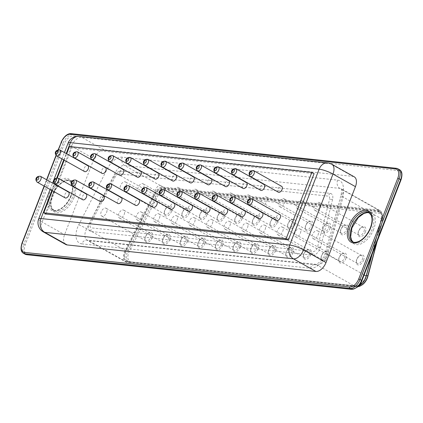 <?xml version="1.0" encoding="UTF-8"?>
<svg xmlns="http://www.w3.org/2000/svg" width="423" height="423" viewBox="0 0 423 423"><rect width="100%" height="100%" fill="white"/><g stroke="black" fill="none" stroke-linecap="round" stroke-linejoin="round"><path stroke-width="0.32" stroke-dasharray="2.12 1.59" d="M163.701 188.341L377.802 211.162A10.506 6.054 119.3 0 1 379.22 211.606A10.506 6.054 119.3 0 1 380.996 219.733L366.286 275.167A10.506 6.054 119.3 0 1 355.637 285.805L128.497 261.594A10.506 6.054 119.3 0 1 127.074 261.15A10.506 6.054 119.3 0 1 126.62 249.623L154.374 195.579A10.506 6.054 119.3 0 1 163.701 188.341L165.197 189.181A10.506 6.054 -60.7 0 0 155.87 196.42L128.116 250.464A10.506 6.054 -60.7 0 0 128.576 261.99A10.506 6.054 -60.7 0 0 129.993 262.434L357.134 286.646A10.506 6.054 -60.7 0 0 357.964 286.651M376.565 242.902L382.492 220.573A10.506 6.054 -60.7 0 0 382.942 217.205A10.506 6.054 -60.7 0 0 380.716 212.446A10.506 6.054 -60.7 0 0 379.299 212.002L165.197 189.181L165.573 190.561A9.454 5.451 -60.7 0 0 157.182 197.076L129.427 251.119A9.454 5.451 -60.7 0 0 131.114 261.895L358.255 286.107A9.454 5.451 -60.7 0 0 361.681 285.187M377.184 241.306L382.551 221.097A9.454 5.451 -60.7 0 0 382.952 218.062A9.454 5.451 -60.7 0 0 379.674 213.382L165.573 190.561M359.555 285.493A9.978 5.753 119.3 0 1 356.124 286.355L127.64 262.006A9.978 5.753 119.3 0 1 125.837 250.67L154.395 194.707A9.978 5.753 119.3 0 1 163.273 187.796L378.601 210.744A9.978 5.753 119.3 0 1 382.064 215.688A9.978 5.753 119.3 0 1 381.625 218.929L372.087 254.445M365.361 232.058A5.531 3.188 -60.7 0 0 365.366 227.474A5.531 3.188 -60.7 0 0 361.966 227.177A5.531 3.188 -60.7 0 0 358.128 234.019A5.531 3.188 -60.7 0 0 361.02 236.669A5.531 3.188 -60.7 0 0 365.361 232.058M347.738 230.181A5.531 3.188 -60.7 0 0 347.748 225.596A5.531 3.188 -60.7 0 0 344.348 225.3A5.531 3.188 -60.7 0 0 340.51 232.142A5.531 3.188 -60.7 0 0 343.402 234.791A5.531 3.188 -60.7 0 0 347.738 230.181M330.12 228.304A5.531 3.188 -60.7 0 0 330.125 223.719A5.531 3.188 -60.7 0 0 326.73 223.423A5.531 3.188 -60.7 0 0 322.886 230.26A5.531 3.188 -60.7 0 0 325.784 232.909A5.531 3.188 -60.7 0 0 330.12 228.304M312.502 226.421A5.531 3.188 -60.7 0 0 312.507 221.842A5.531 3.188 -60.7 0 0 309.107 221.546A5.531 3.188 -60.7 0 0 305.269 228.383A5.531 3.188 -60.7 0 0 308.161 231.032A5.531 3.188 -60.7 0 0 312.502 226.421M294.879 224.544A5.531 3.188 -60.7 0 0 294.889 219.965A5.531 3.188 -60.7 0 0 291.489 219.669A5.531 3.188 -60.7 0 0 287.645 226.506A5.531 3.188 -60.7 0 0 290.543 229.155A5.531 3.188 -60.7 0 0 294.879 224.544M277.261 222.667A5.531 3.188 -60.7 0 0 277.266 218.083A5.531 3.188 -60.7 0 0 273.866 217.787A5.531 3.188 -60.7 0 0 270.027 224.629A5.531 3.188 -60.7 0 0 272.92 227.278A5.531 3.188 -60.7 0 0 277.261 222.667M259.637 220.79A5.531 3.188 -60.7 0 0 259.648 216.206A5.531 3.188 -60.7 0 0 256.248 215.91A5.531 3.188 -60.7 0 0 252.404 222.752A5.531 3.188 -60.7 0 0 255.302 225.401A5.531 3.188 -60.7 0 0 259.637 220.79M242.019 218.913A5.531 3.188 -60.7 0 0 242.025 214.329A5.531 3.188 -60.7 0 0 238.625 214.033A5.531 3.188 -60.7 0 0 234.786 220.869A5.531 3.188 -60.7 0 0 237.678 223.524A5.531 3.188 -60.7 0 0 242.019 218.913M224.396 217.031A5.531 3.188 -60.7 0 0 224.407 212.452A5.531 3.188 -60.7 0 0 221.007 212.156A5.531 3.188 -60.7 0 0 217.168 218.992A5.531 3.188 -60.7 0 0 220.06 221.641A5.531 3.188 -60.7 0 0 224.396 217.031M206.778 215.154A5.531 3.188 -60.7 0 0 206.784 210.575A5.531 3.188 -60.7 0 0 203.389 210.279A5.531 3.188 -60.7 0 0 199.545 217.115A5.531 3.188 -60.7 0 0 202.443 219.764A5.531 3.188 -60.7 0 0 206.778 215.154M189.16 213.277A5.531 3.188 -60.7 0 0 189.166 208.692A5.531 3.188 -60.7 0 0 185.766 208.402A5.531 3.188 -60.7 0 0 181.927 215.238A5.531 3.188 -60.7 0 0 184.819 217.887A5.531 3.188 -60.7 0 0 189.16 213.277M171.537 211.4A5.531 3.188 -60.7 0 0 171.548 206.815A5.531 3.188 -60.7 0 0 168.148 206.519A5.531 3.188 -60.7 0 0 164.304 213.361A5.531 3.188 -60.7 0 0 167.201 216.01A5.531 3.188 -60.7 0 0 171.537 211.4M363.59 260.272A5.531 3.188 -60.7 0 0 363.6 255.688A5.531 3.188 -60.7 0 0 360.2 255.392A5.531 3.188 -60.7 0 0 356.356 262.234A5.531 3.188 -60.7 0 0 359.254 264.883A5.531 3.188 -60.7 0 0 363.59 260.272M345.972 258.395A5.531 3.188 -60.7 0 0 345.977 253.811A5.531 3.188 -60.7 0 0 342.577 253.514A5.531 3.188 -60.7 0 0 338.738 260.351A5.531 3.188 -60.7 0 0 341.631 263.006A5.531 3.188 -60.7 0 0 345.972 258.395M328.348 256.512A5.531 3.188 -60.7 0 0 328.359 251.934A5.531 3.188 -60.7 0 0 324.959 251.637A5.531 3.188 -60.7 0 0 321.12 258.474A5.531 3.188 -60.7 0 0 324.013 261.123A5.531 3.188 -60.7 0 0 328.348 256.512M310.731 254.635A5.531 3.188 -60.7 0 0 310.736 250.056A5.531 3.188 -60.7 0 0 307.341 249.76A5.531 3.188 -60.7 0 0 303.497 256.597A5.531 3.188 -60.7 0 0 306.395 259.246A5.531 3.188 -60.7 0 0 310.731 254.635M293.113 252.758A5.531 3.188 -60.7 0 0 293.118 248.174A5.531 3.188 -60.7 0 0 289.718 247.883A5.531 3.188 -60.7 0 0 285.879 254.72A5.531 3.188 -60.7 0 0 288.772 257.369A5.531 3.188 -60.7 0 0 293.113 252.758M275.489 250.881A5.531 3.188 -60.7 0 0 275.5 246.297A5.531 3.188 -60.7 0 0 272.1 246.001A5.531 3.188 -60.7 0 0 268.256 252.843A5.531 3.188 -60.7 0 0 271.154 255.492A5.531 3.188 -60.7 0 0 275.489 250.881M257.871 249.004A5.531 3.188 -60.7 0 0 257.877 244.42A5.531 3.188 -60.7 0 0 254.477 244.124A5.531 3.188 -60.7 0 0 250.638 250.966A5.531 3.188 -60.7 0 0 253.53 253.615A5.531 3.188 -60.7 0 0 257.871 249.004M240.248 247.127A5.531 3.188 -60.7 0 0 240.259 242.543A5.531 3.188 -60.7 0 0 236.859 242.247A5.531 3.188 -60.7 0 0 233.015 249.084A5.531 3.188 -60.7 0 0 235.912 251.738A5.531 3.188 -60.7 0 0 240.248 247.127M222.63 245.245A5.531 3.188 -60.7 0 0 222.635 240.666A5.531 3.188 -60.7 0 0 219.236 240.37A5.531 3.188 -60.7 0 0 215.397 247.206A5.531 3.188 -60.7 0 0 218.289 249.856A5.531 3.188 -60.7 0 0 222.63 245.245M205.007 243.368A5.531 3.188 -60.7 0 0 205.018 238.789A5.531 3.188 -60.7 0 0 201.618 238.493A5.531 3.188 -60.7 0 0 197.779 245.329A5.531 3.188 -60.7 0 0 200.671 247.978A5.531 3.188 -60.7 0 0 205.007 243.368M187.389 241.491A5.531 3.188 -60.7 0 0 187.394 236.906A5.531 3.188 -60.7 0 0 184 236.616A5.531 3.188 -60.7 0 0 180.156 243.452A5.531 3.188 -60.7 0 0 183.053 246.101A5.531 3.188 -60.7 0 0 187.389 241.491M169.771 239.614A5.531 3.188 -60.7 0 0 169.776 235.029A5.531 3.188 -60.7 0 0 166.376 234.733A5.531 3.188 -60.7 0 0 162.538 241.575A5.531 3.188 -60.7 0 0 165.43 244.224A5.531 3.188 -60.7 0 0 169.771 239.614M152.148 237.737A5.531 3.188 -60.7 0 0 152.158 233.152A5.531 3.188 -60.7 0 0 148.759 232.856A5.531 3.188 -60.7 0 0 144.915 239.698A5.531 3.188 -60.7 0 0 147.812 242.347A5.531 3.188 -60.7 0 0 152.148 237.737M358.593 286.017A10.506 6.054 119.3 0 1 355.563 286.625L127.08 262.276A10.506 6.054 119.3 0 1 125.657 261.832A10.506 6.054 119.3 0 1 125.182 250.342L153.739 194.384A10.506 6.054 119.3 0 1 163.088 187.103L378.411 210.057A10.506 6.054 119.3 0 1 379.828 210.501A10.506 6.054 119.3 0 1 382.054 215.259A10.506 6.054 119.3 0 1 381.594 218.67L371.769 255.27M363.976 231.571A4.484 2.586 -60.7 0 0 363.457 227.373A4.484 2.586 -60.7 0 0 361.226 227.616A4.484 2.586 -60.7 0 0 358.117 233.158A4.484 2.586 -60.7 0 0 359.069 235.188A4.484 2.586 -60.7 0 0 363.976 231.571M346.358 229.689A4.484 2.586 -60.7 0 0 345.834 225.496A4.484 2.586 -60.7 0 0 343.608 225.739A4.484 2.586 -60.7 0 0 340.494 231.281A4.484 2.586 -60.7 0 0 341.446 233.311A4.484 2.586 -60.7 0 0 346.358 229.689M328.734 227.812A4.484 2.586 -60.7 0 0 328.216 223.614A4.484 2.586 -60.7 0 0 325.985 223.862A4.484 2.586 -60.7 0 0 322.876 229.403A4.484 2.586 -60.7 0 0 323.828 231.434A4.484 2.586 -60.7 0 0 328.734 227.812M311.117 225.935A4.484 2.586 -60.7 0 0 310.593 221.737A4.484 2.586 -60.7 0 0 308.367 221.985A4.484 2.586 -60.7 0 0 305.258 227.521A4.484 2.586 -60.7 0 0 306.204 229.552A4.484 2.586 -60.7 0 0 311.117 225.935M293.493 224.058A4.484 2.586 -60.7 0 0 292.975 219.86A4.484 2.586 -60.7 0 0 290.749 220.103A4.484 2.586 -60.7 0 0 287.635 225.644A4.484 2.586 -60.7 0 0 288.586 227.674A4.484 2.586 -60.7 0 0 293.493 224.058M275.875 222.181A4.484 2.586 -60.7 0 0 275.357 217.982A4.484 2.586 -60.7 0 0 273.126 218.226A4.484 2.586 -60.7 0 0 270.017 223.767A4.484 2.586 -60.7 0 0 270.963 225.797A4.484 2.586 -60.7 0 0 275.875 222.181M258.252 220.304A4.484 2.586 -60.7 0 0 257.734 216.105A4.484 2.586 -60.7 0 0 255.508 216.349A4.484 2.586 -60.7 0 0 252.394 221.89A4.484 2.586 -60.7 0 0 253.345 223.92A4.484 2.586 -60.7 0 0 258.252 220.304M240.634 218.421A4.484 2.586 -60.7 0 0 240.116 214.228A4.484 2.586 -60.7 0 0 237.885 214.472A4.484 2.586 -60.7 0 0 234.776 220.013A4.484 2.586 -60.7 0 0 235.727 222.043A4.484 2.586 -60.7 0 0 240.634 218.421M223.016 216.544A4.484 2.586 -60.7 0 0 222.493 212.346A4.484 2.586 -60.7 0 0 220.267 212.595A4.484 2.586 -60.7 0 0 217.152 218.136A4.484 2.586 -60.7 0 0 218.104 220.166A4.484 2.586 -60.7 0 0 223.016 216.544M205.393 214.667A4.484 2.586 -60.7 0 0 204.875 210.469A4.484 2.586 -60.7 0 0 202.643 210.717A4.484 2.586 -60.7 0 0 199.534 216.253A4.484 2.586 -60.7 0 0 200.486 218.284A4.484 2.586 -60.7 0 0 205.393 214.667M187.775 212.79A4.484 2.586 -60.7 0 0 187.252 208.592A4.484 2.586 -60.7 0 0 185.025 208.835A4.484 2.586 -60.7 0 0 181.916 214.376A4.484 2.586 -60.7 0 0 182.863 216.407A4.484 2.586 -60.7 0 0 187.775 212.79M170.152 210.913A4.484 2.586 -60.7 0 0 169.634 206.715A4.484 2.586 -60.7 0 0 167.408 206.958A4.484 2.586 -60.7 0 0 164.293 212.499A4.484 2.586 -60.7 0 0 165.245 214.53A4.484 2.586 -60.7 0 0 170.152 210.913M362.204 259.785A4.484 2.586 -60.7 0 0 361.686 255.587A4.484 2.586 -60.7 0 0 359.46 255.83A4.484 2.586 -60.7 0 0 356.346 261.372A4.484 2.586 -60.7 0 0 357.298 263.402A4.484 2.586 -60.7 0 0 362.204 259.785M344.586 257.903A4.484 2.586 -60.7 0 0 344.068 253.71A4.484 2.586 -60.7 0 0 341.837 253.953A4.484 2.586 -60.7 0 0 338.728 259.495A4.484 2.586 -60.7 0 0 339.68 261.525A4.484 2.586 -60.7 0 0 344.586 257.903M326.968 256.026A4.484 2.586 -60.7 0 0 326.445 251.828A4.484 2.586 -60.7 0 0 324.219 252.076A4.484 2.586 -60.7 0 0 321.105 257.618A4.484 2.586 -60.7 0 0 322.056 259.648A4.484 2.586 -60.7 0 0 326.968 256.026M309.345 254.149A4.484 2.586 -60.7 0 0 308.827 249.951A4.484 2.586 -60.7 0 0 306.596 250.199A4.484 2.586 -60.7 0 0 303.487 255.735A4.484 2.586 -60.7 0 0 304.438 257.766A4.484 2.586 -60.7 0 0 309.345 254.149M291.727 252.272A4.484 2.586 -60.7 0 0 291.204 248.074A4.484 2.586 -60.7 0 0 288.978 248.317A4.484 2.586 -60.7 0 0 285.869 253.858A4.484 2.586 -60.7 0 0 286.815 255.889A4.484 2.586 -60.7 0 0 291.727 252.272M274.104 250.395A4.484 2.586 -60.7 0 0 273.586 246.197A4.484 2.586 -60.7 0 0 271.36 246.44A4.484 2.586 -60.7 0 0 268.245 251.981A4.484 2.586 -60.7 0 0 269.197 254.012A4.484 2.586 -60.7 0 0 274.104 250.395M256.486 248.513A4.484 2.586 -60.7 0 0 255.968 244.32A4.484 2.586 -60.7 0 0 253.737 244.563A4.484 2.586 -60.7 0 0 250.628 250.104A4.484 2.586 -60.7 0 0 251.574 252.134A4.484 2.586 -60.7 0 0 256.486 248.513M238.863 246.635A4.484 2.586 -60.7 0 0 238.345 242.437A4.484 2.586 -60.7 0 0 236.119 242.686A4.484 2.586 -60.7 0 0 233.004 248.227A4.484 2.586 -60.7 0 0 233.956 250.257A4.484 2.586 -60.7 0 0 238.863 246.635M221.245 244.758A4.484 2.586 -60.7 0 0 220.727 240.56A4.484 2.586 -60.7 0 0 218.495 240.809A4.484 2.586 -60.7 0 0 215.386 246.35A4.484 2.586 -60.7 0 0 216.338 248.38A4.484 2.586 -60.7 0 0 221.245 244.758M203.627 242.881A4.484 2.586 -60.7 0 0 203.103 238.683A4.484 2.586 -60.7 0 0 200.877 238.932A4.484 2.586 -60.7 0 0 197.763 244.468A4.484 2.586 -60.7 0 0 198.715 246.498A4.484 2.586 -60.7 0 0 203.627 242.881M186.004 241.004A4.484 2.586 -60.7 0 0 185.486 236.806A4.484 2.586 -60.7 0 0 183.254 237.049A4.484 2.586 -60.7 0 0 180.145 242.591A4.484 2.586 -60.7 0 0 181.097 244.621A4.484 2.586 -60.7 0 0 186.004 241.004M168.386 239.127A4.484 2.586 -60.7 0 0 167.862 234.929A4.484 2.586 -60.7 0 0 165.636 235.172A4.484 2.586 -60.7 0 0 162.527 240.713A4.484 2.586 -60.7 0 0 163.474 242.744A4.484 2.586 -60.7 0 0 168.386 239.127M150.762 237.245A4.484 2.586 -60.7 0 0 150.244 233.052A4.484 2.586 -60.7 0 0 148.018 233.295A4.484 2.586 -60.7 0 0 144.904 238.836A4.484 2.586 -60.7 0 0 145.856 240.867A4.484 2.586 -60.7 0 0 150.762 237.245M319.814 206.768A4.484 2.586 -60.7 0 0 319.296 202.569A4.484 2.586 -60.7 0 0 314.849 205.213A4.484 2.586 -60.7 0 0 314.908 210.39A4.484 2.586 -60.7 0 0 319.814 206.768M302.196 204.891A4.484 2.586 -60.7 0 0 301.673 200.692A4.484 2.586 -60.7 0 0 297.226 203.336A4.484 2.586 -60.7 0 0 297.284 208.507A4.484 2.586 -60.7 0 0 302.196 204.891M284.573 203.014A4.484 2.586 -60.7 0 0 284.055 198.815A4.484 2.586 -60.7 0 0 279.608 201.459A4.484 2.586 -60.7 0 0 279.666 206.63A4.484 2.586 -60.7 0 0 284.573 203.014M266.955 201.137A4.484 2.586 -60.7 0 0 266.437 196.938A4.484 2.586 -60.7 0 0 261.985 199.582A4.484 2.586 -60.7 0 0 262.043 204.753A4.484 2.586 -60.7 0 0 266.955 201.137M249.332 199.254A4.484 2.586 -60.7 0 0 248.814 195.061A4.484 2.586 -60.7 0 0 244.367 197.7A4.484 2.586 -60.7 0 0 244.425 202.876A4.484 2.586 -60.7 0 0 249.332 199.254M231.714 197.377A4.484 2.586 -60.7 0 0 231.196 193.179A4.484 2.586 -60.7 0 0 226.749 195.823A4.484 2.586 -60.7 0 0 226.807 200.999A4.484 2.586 -60.7 0 0 231.714 197.377M214.096 195.5A4.484 2.586 -60.7 0 0 213.573 191.302A4.484 2.586 -60.7 0 0 209.126 193.946A4.484 2.586 -60.7 0 0 209.184 199.122A4.484 2.586 -60.7 0 0 214.096 195.5M196.473 193.623A4.484 2.586 -60.7 0 0 195.955 189.425A4.484 2.586 -60.7 0 0 191.508 192.068A4.484 2.586 -60.7 0 0 191.566 197.24A4.484 2.586 -60.7 0 0 196.473 193.623M178.855 191.746A4.484 2.586 -60.7 0 0 178.332 187.548A4.484 2.586 -60.7 0 0 173.885 190.191A4.484 2.586 -60.7 0 0 173.943 195.363A4.484 2.586 -60.7 0 0 178.855 191.746M161.232 189.869A4.484 2.586 -60.7 0 0 160.714 185.671A4.484 2.586 -60.7 0 0 156.267 188.314A4.484 2.586 -60.7 0 0 156.325 193.485A4.484 2.586 -60.7 0 0 161.232 189.869M143.614 187.986A4.484 2.586 -60.7 0 0 143.096 183.794A4.484 2.586 -60.7 0 0 138.644 186.432A4.484 2.586 -60.7 0 0 138.702 191.608A4.484 2.586 -60.7 0 0 143.614 187.986M125.991 186.109A4.484 2.586 -60.7 0 0 125.472 181.911A4.484 2.586 -60.7 0 0 121.026 184.555A4.484 2.586 -60.7 0 0 121.084 189.731A4.484 2.586 -60.7 0 0 125.991 186.109M318.048 234.982A4.484 2.586 -60.7 0 0 317.525 230.784A4.484 2.586 -60.7 0 0 313.078 233.427A4.484 2.586 -60.7 0 0 313.136 238.604A4.484 2.586 -60.7 0 0 318.048 234.982M300.425 233.105A4.484 2.586 -60.7 0 0 299.907 228.906A4.484 2.586 -60.7 0 0 295.46 231.55A4.484 2.586 -60.7 0 0 295.518 236.721A4.484 2.586 -60.7 0 0 300.425 233.105M282.807 231.228A4.484 2.586 -60.7 0 0 282.284 227.029A4.484 2.586 -60.7 0 0 277.837 229.673A4.484 2.586 -60.7 0 0 277.895 234.844A4.484 2.586 -60.7 0 0 282.807 231.228M265.184 229.351A4.484 2.586 -60.7 0 0 264.666 225.152A4.484 2.586 -60.7 0 0 260.219 227.796A4.484 2.586 -60.7 0 0 260.277 232.967A4.484 2.586 -60.7 0 0 265.184 229.351M247.566 227.468A4.484 2.586 -60.7 0 0 247.048 223.275A4.484 2.586 -60.7 0 0 242.596 225.914A4.484 2.586 -60.7 0 0 242.654 231.09A4.484 2.586 -60.7 0 0 247.566 227.468M229.943 225.591A4.484 2.586 -60.7 0 0 229.425 221.393A4.484 2.586 -60.7 0 0 224.978 224.037A4.484 2.586 -60.7 0 0 225.036 229.213A4.484 2.586 -60.7 0 0 229.943 225.591M212.325 223.714A4.484 2.586 -60.7 0 0 211.807 219.516A4.484 2.586 -60.7 0 0 207.36 222.16A4.484 2.586 -60.7 0 0 207.418 227.331A4.484 2.586 -60.7 0 0 212.325 223.714M194.707 221.837A4.484 2.586 -60.7 0 0 194.183 217.639A4.484 2.586 -60.7 0 0 189.737 220.283A4.484 2.586 -60.7 0 0 189.795 225.454A4.484 2.586 -60.7 0 0 194.707 221.837M177.084 219.96A4.484 2.586 -60.7 0 0 176.565 215.762A4.484 2.586 -60.7 0 0 172.119 218.405A4.484 2.586 -60.7 0 0 172.177 223.577A4.484 2.586 -60.7 0 0 177.084 219.96M159.466 218.083A4.484 2.586 -60.7 0 0 158.942 213.885A4.484 2.586 -60.7 0 0 154.495 216.528A4.484 2.586 -60.7 0 0 154.554 221.7A4.484 2.586 -60.7 0 0 159.466 218.083M141.842 216.201A4.484 2.586 -60.7 0 0 141.324 212.008A4.484 2.586 -60.7 0 0 136.878 214.646A4.484 2.586 -60.7 0 0 136.936 219.823A4.484 2.586 -60.7 0 0 141.842 216.201M124.225 214.324A4.484 2.586 -60.7 0 0 123.706 210.125A4.484 2.586 -60.7 0 0 119.254 212.769A4.484 2.586 -60.7 0 0 119.312 217.945A4.484 2.586 -60.7 0 0 124.225 214.324M106.601 212.446A4.484 2.586 -60.7 0 0 106.083 208.248A4.484 2.586 -60.7 0 0 101.636 210.892A4.484 2.586 -60.7 0 0 101.694 216.063A4.484 2.586 -60.7 0 0 106.601 212.446M332.584 199.487L320.586 247.217C318.884 252.193 316.277 254.836 312.761 255.138L91.024 231.503C88.016 230.509 87.582 227.542 89.724 222.609L114.231 176.217C116.23 172.769 118.482 171.051 120.983 171.061L330.21 193.359C332.52 193.866 333.313 195.907 332.584 199.487A6.303 2.2 -165.9 0 0 329.522 199.476A4.204 2.422 -60.7 0 0 328.227 196.124L119 173.827A4.204 2.422 -60.7 0 0 115.31 176.645L90.802 223.037A4.204 2.422 -60.7 0 0 91.511 227.897L313.253 251.532A4.204 2.422 -60.7 0 0 317.53 247.201L329.522 199.476M43.331 231.894A10.506 6.054 119.3 0 1 42.115 222.054L71.54 146.184A10.506 6.054 119.3 0 1 81.628 137.258L104.084 149.869L352.803 176.38A10.506 6.054 119.3 0 1 354.22 176.825M104.084 149.869A10.506 6.054 -60.7 0 0 93.996 158.794L64.571 234.665A10.506 6.054 -60.7 0 0 65.787 244.505M46.033 214.064L71.736 147.801L314.093 173.631M69.494 146.538L71.736 147.801M52.362 190.699L54.821 184.37M54.916 184.116L57.317 177.919M64.217 160.132L66.675 153.803M84.552 171.553A3.363 1.935 119.3 0 1 84.505 167.672A3.363 1.935 119.3 0 1 87.841 165.689M102.17 173.43A3.363 1.935 119.3 0 1 102.128 169.549A3.363 1.935 119.3 0 1 105.464 167.571M119.794 175.307A3.363 1.935 119.3 0 1 119.746 171.431A3.363 1.935 119.3 0 1 123.082 169.449M137.412 177.189A3.363 1.935 119.3 0 1 137.369 173.308A3.363 1.935 119.3 0 1 140.706 171.326M155.03 179.066A3.363 1.935 119.3 0 1 154.987 175.185A3.363 1.935 119.3 0 1 158.324 173.203M172.653 180.944A3.363 1.935 119.3 0 1 172.61 177.063A3.363 1.935 119.3 0 1 175.942 175.08M190.271 182.821A3.363 1.935 119.3 0 1 190.228 178.94A3.363 1.935 119.3 0 1 193.565 176.957M207.894 184.698A3.363 1.935 119.3 0 1 207.846 180.817A3.363 1.935 119.3 0 1 211.183 178.839M225.512 186.575A3.363 1.935 119.3 0 1 225.47 182.699A3.363 1.935 119.3 0 1 228.806 180.716M243.135 188.457A3.363 1.935 119.3 0 1 243.088 184.576A3.363 1.935 119.3 0 1 246.424 182.593M260.753 190.334A3.363 1.935 119.3 0 1 260.711 186.453A3.363 1.935 119.3 0 1 264.047 184.47M278.371 192.211A3.363 1.935 119.3 0 1 278.329 188.33A3.363 1.935 119.3 0 1 281.665 186.347M65.163 197.89A3.363 1.935 119.3 0 1 65.116 194.009A3.363 1.935 119.3 0 1 68.452 192.026M82.781 199.767A3.363 1.935 119.3 0 1 82.739 195.886A3.363 1.935 119.3 0 1 86.075 193.903M100.404 201.644A3.363 1.935 119.3 0 1 100.357 197.763A3.363 1.935 119.3 0 1 103.693 195.78M118.022 203.521A3.363 1.935 119.3 0 1 117.98 199.645A3.363 1.935 119.3 0 1 121.316 197.663M135.64 205.398A3.363 1.935 119.3 0 1 135.598 201.522A3.363 1.935 119.3 0 1 138.934 199.54M153.263 207.281A3.363 1.935 119.3 0 1 153.221 203.4A3.363 1.935 119.3 0 1 156.552 201.417M170.881 209.158A3.363 1.935 119.3 0 1 170.839 205.277A3.363 1.935 119.3 0 1 174.176 203.294M188.505 211.035A3.363 1.935 119.3 0 1 188.457 207.154A3.363 1.935 119.3 0 1 191.793 205.171M206.123 212.912A3.363 1.935 119.3 0 1 206.08 209.031A3.363 1.935 119.3 0 1 209.417 207.053M223.746 214.789A3.363 1.935 119.3 0 1 223.698 210.913A3.363 1.935 119.3 0 1 227.035 208.93M241.364 216.671A3.363 1.935 119.3 0 1 241.322 212.79A3.363 1.935 119.3 0 1 244.658 210.807M258.982 218.548A3.363 1.935 119.3 0 1 258.939 214.667A3.363 1.935 119.3 0 1 262.276 212.684M276.605 220.425A3.363 1.935 119.3 0 1 276.563 216.544A3.363 1.935 119.3 0 1 279.894 214.561M377.802 211.162L379.299 212.002L379.674 213.382M154.374 195.579L157.182 197.076M380.996 219.733L382.492 220.573L382.551 221.097M126.62 249.623L129.427 251.119M81.808 243.865L310.292 268.219A16.809 9.687 -60.7 0 0 327.302 251.267L342.704 193.903A16.809 9.687 -60.7 0 0 337.607 180.124L122.284 157.171A16.809 9.687 -60.7 0 0 107.331 168.819L78.773 224.777A16.809 9.687 -60.7 0 0 81.808 243.865A6.303 5.002 -83.9 0 1 86.964 240.121A6.303 5.002 -83.9 0 1 88.534 240.624L317.017 264.978A10.506 6.054 -60.7 0 0 327.651 254.382L343.048 197.018A10.506 6.054 -60.7 0 0 341.282 188.848A10.506 6.054 -60.7 0 0 339.865 188.404L124.542 165.456A10.506 6.054 -60.7 0 0 115.193 172.732L86.636 228.695A10.506 6.054 -60.7 0 0 87.112 240.179A10.506 6.054 -60.7 0 0 88.534 240.624L127.08 262.276L127.64 262.006M78.773 224.777A6.303 0.354 27 0 1 86.636 228.695L125.837 250.67M310.292 268.219A6.303 5.002 -83.9 0 1 315.447 264.47A6.303 5.002 -83.9 0 1 317.017 264.978L355.563 286.625L356.124 286.355M107.331 168.819A6.303 0.354 27 0 1 115.193 172.732L154.395 194.707M122.284 157.171A6.303 5.002 96.1 0 0 124.542 165.456L163.088 187.103L163.273 187.796M342.704 193.903A6.303 2.083 -165 0 0 341.107 194.792A6.303 2.083 -165 0 0 343.048 197.018L381.625 218.929M337.607 180.124A6.303 5.002 96.1 0 0 339.865 188.404L378.411 210.057L378.601 210.744M128.497 261.594L129.993 262.434L131.114 261.895M355.637 285.805L357.134 286.646L358.255 286.107M327.302 251.267A6.303 2.083 -165 0 0 325.705 252.156A6.303 2.083 -165 0 0 327.651 254.382L364.161 274.887M352.613 288.729L27.564 254.086A9.454 5.451 119.3 0 1 25.19 244.832L64.301 143.994A9.454 5.451 119.3 0 1 73.38 135.957L398.434 170.601A9.454 5.451 119.3 0 1 400.803 179.86L361.691 280.698A9.454 5.451 119.3 0 1 352.613 288.729A1.052 0.835 96.1 0 1 351.756 289.353M74.009 197.53A17.861 10.295 119.3 0 1 52.304 209.94A17.861 10.295 119.3 0 1 63.27 181.663A17.861 10.295 119.3 0 1 74.009 197.53M373.615 229.462A17.861 10.295 119.3 0 1 351.91 241.871A17.861 10.295 119.3 0 1 362.876 213.594A17.861 10.295 119.3 0 1 373.615 229.462M330.21 193.359A6.303 5.002 96.1 0 0 328.227 196.124M320.586 247.217A6.303 2.2 -165.9 0 0 317.53 247.201M312.761 255.138A6.303 5.002 -83.9 0 1 313.253 251.532M91.024 231.503A6.303 5.002 -83.9 0 1 91.511 227.897M89.724 222.609L90.802 223.037M114.231 176.217L115.31 176.645M120.983 171.061A6.303 5.002 96.1 0 0 119 173.827M26.702 254.709A1.052 0.835 96.1 0 0 27.564 254.086M25.02 254.181A10.506 6.054 119.3 0 1 23.804 244.346L25.19 244.832M23.524 253.34A10.506 6.054 119.3 0 1 22.308 243.505L23.804 244.346L62.916 143.503L64.301 143.994M21.964 243.193L22.308 243.505L61.42 142.662L62.916 143.503A10.506 6.054 119.3 0 1 73.005 134.577L398.054 169.221A1.052 0.835 -83.9 0 1 398.434 170.601M61.076 142.35L61.42 142.662A10.506 6.054 119.3 0 1 71.508 133.737L396.557 168.38L398.054 169.221A10.506 6.054 119.3 0 1 399.476 169.665M71.508 133.737L73.005 134.577A1.052 0.835 -83.9 0 1 73.38 135.957M72.624 197.044A16.809 9.687 119.3 0 1 54.213 210.612A16.809 9.687 119.3 0 1 53.996 191.212A16.809 9.687 119.3 0 1 70.678 181.303A16.809 9.687 119.3 0 1 72.624 197.044M369.475 212.864A16.809 9.687 119.3 0 1 370.284 213.234A16.809 9.687 119.3 0 1 372.229 228.975A16.809 9.687 119.3 0 1 353.824 242.548A16.809 9.687 119.3 0 1 353.083 242.051M71.127 196.203A16.809 9.687 119.3 0 1 52.716 209.771A16.809 9.687 119.3 0 1 52.5 190.371A16.809 9.687 119.3 0 1 69.176 180.462A16.809 9.687 119.3 0 1 71.127 196.203M369.496 212.88L368.787 212.394A16.809 9.687 119.3 0 1 370.733 228.134A16.809 9.687 119.3 0 1 352.322 241.707L353.11 242.062M44.299 186.173L46.752 179.838M56.169 155.558L58.443 149.694M71.011 195.849A17.861 10.295 119.3 0 1 49.306 208.259A17.861 10.295 119.3 0 1 60.278 179.981A17.861 10.295 119.3 0 1 71.011 195.849M38.683 218.934A10.506 2.062 -158.8 0 0 42.115 222.054L64.571 234.665M68.108 143.064A10.506 2.062 -158.8 0 0 71.54 146.184L93.996 158.794M79.016 136.418A10.506 8.333 -83.9 0 1 81.628 137.258L330.347 163.77L352.803 176.38M327.735 162.924A10.506 8.333 -83.9 0 1 330.347 163.77A10.506 6.054 119.3 0 1 331.764 164.214M51.886 190.435L54.345 184.1M54.456 183.815L56.751 177.903M63.746 159.868L66.2 153.538M56.555 155.833A3.363 1.935 119.3 0 1 56.513 151.952A3.363 1.935 119.3 0 1 59.849 149.969M74.178 157.71A3.363 1.935 119.3 0 1 74.136 153.829A3.363 1.935 119.3 0 1 77.472 151.846M91.796 159.587A3.363 1.935 119.3 0 1 91.754 155.706A3.363 1.935 119.3 0 1 95.09 153.723M109.42 161.464A3.363 1.935 119.3 0 1 109.377 157.589A3.363 1.935 119.3 0 1 112.708 155.606M127.037 163.341A3.363 1.935 119.3 0 1 126.995 159.466A3.363 1.935 119.3 0 1 130.332 157.483M144.661 165.224A3.363 1.935 119.3 0 1 144.613 161.343A3.363 1.935 119.3 0 1 147.95 159.36M162.279 167.101A3.363 1.935 119.3 0 1 162.236 163.22A3.363 1.935 119.3 0 1 165.573 161.237M179.897 168.978A3.363 1.935 119.3 0 1 179.854 165.097A3.363 1.935 119.3 0 1 183.191 163.114M197.52 170.855A3.363 1.935 119.3 0 1 197.478 166.974A3.363 1.935 119.3 0 1 200.814 164.996M215.138 172.732A3.363 1.935 119.3 0 1 215.096 168.856A3.363 1.935 119.3 0 1 218.432 166.874M232.761 174.614A3.363 1.935 119.3 0 1 232.719 170.733A3.363 1.935 119.3 0 1 236.05 168.751M250.379 176.491A3.363 1.935 119.3 0 1 250.337 172.61A3.363 1.935 119.3 0 1 253.673 170.628M37.166 182.17A3.363 1.935 119.3 0 1 37.124 178.289A3.363 1.935 119.3 0 1 40.46 176.306M54.789 184.047A3.363 1.935 119.3 0 1 54.747 180.166A3.363 1.935 119.3 0 1 58.083 178.183M72.407 185.924A3.363 1.935 119.3 0 1 72.365 182.043A3.363 1.935 119.3 0 1 75.701 180.061M90.03 187.801A3.363 1.935 119.3 0 1 89.988 183.92A3.363 1.935 119.3 0 1 93.319 181.938M107.648 189.678A3.363 1.935 119.3 0 1 107.606 185.797A3.363 1.935 119.3 0 1 110.942 183.82M125.271 191.556A3.363 1.935 119.3 0 1 125.224 187.68A3.363 1.935 119.3 0 1 128.56 185.697M142.889 193.438A3.363 1.935 119.3 0 1 142.847 189.557A3.363 1.935 119.3 0 1 146.184 187.574M160.507 195.315A3.363 1.935 119.3 0 1 160.465 191.434A3.363 1.935 119.3 0 1 163.801 189.451M178.131 197.192A3.363 1.935 119.3 0 1 178.088 193.311A3.363 1.935 119.3 0 1 181.425 191.328M195.749 199.069A3.363 1.935 119.3 0 1 195.706 195.188A3.363 1.935 119.3 0 1 199.043 193.205M213.372 200.946A3.363 1.935 119.3 0 1 213.329 197.07A3.363 1.935 119.3 0 1 216.661 195.088M230.99 202.823A3.363 1.935 119.3 0 1 230.947 198.947A3.363 1.935 119.3 0 1 234.284 196.965M248.613 204.706A3.363 1.935 119.3 0 1 248.565 200.825A3.363 1.935 119.3 0 1 251.902 198.842M379.22 211.606L380.716 212.446M382.952 218.062L382.942 217.205M382.064 215.688L382.054 215.259M127.074 261.15L128.576 261.99M358.117 233.158L358.128 234.019M361.226 227.616L361.966 227.177M340.494 231.281L340.51 232.142M343.608 225.739L344.348 225.3M322.876 229.403L322.886 230.26M325.985 223.862L326.73 223.423M305.258 227.521L305.269 228.383M308.367 221.985L309.107 221.546M287.635 225.644L287.645 226.506M290.749 220.103L291.489 219.669M270.017 223.767L270.027 224.629M273.126 218.226L273.866 217.787M252.394 221.89L252.404 222.752M255.508 216.349L256.248 215.91M234.776 220.013L234.786 220.869M237.885 214.472L238.625 214.033M217.152 218.136L217.168 218.992M220.267 212.595L221.007 212.156M199.534 216.253L199.545 217.115M202.643 210.717L203.389 210.279M181.916 214.376L181.927 215.238M185.025 208.835L185.766 208.402M164.293 212.499L164.304 213.361M167.408 206.958L168.148 206.519M356.346 261.372L356.356 262.234M359.46 255.83L360.2 255.392M338.728 259.495L338.738 260.351M341.837 253.953L342.577 253.514M321.105 257.618L321.12 258.474M324.219 252.076L324.959 251.637M303.487 255.735L303.497 256.597M306.596 250.199L307.341 249.76M285.869 253.858L285.879 254.72M288.978 248.317L289.718 247.883M268.245 251.981L268.256 252.843M271.36 246.44L272.1 246.001M250.628 250.104L250.638 250.966M253.737 244.563L254.477 244.124M233.004 248.227L233.015 249.084M236.119 242.686L236.859 242.247M215.386 246.35L215.397 247.206M218.495 240.809L219.236 240.37M197.763 244.468L197.779 245.329M200.877 238.932L201.618 238.493M180.145 242.591L180.156 243.452M183.254 237.049L184 236.616M162.527 240.713L162.538 241.575M165.636 235.172L166.376 234.733M144.904 238.836L144.915 239.698M148.018 233.295L148.759 232.856M379.828 210.501L341.15 188.748C341.773 189.303 341.763 191.318 341.107 194.792L325.261 253.589L323.69 257.036L320.909 260.933L319.629 262.212L316.166 264.359L86.964 240.121L125.657 261.832M363.457 227.373L319.296 202.569M359.069 235.188L314.908 210.39M345.834 225.496L301.673 200.692M341.446 233.311L297.284 208.507M328.216 223.614L284.055 198.815M323.828 231.434L279.666 206.63M310.593 221.737L266.437 196.938M306.204 229.552L262.043 204.753M292.975 219.86L248.814 195.061M288.586 227.674L244.425 202.876M275.357 217.982L231.196 193.179M270.963 225.797L226.807 200.999M257.734 216.105L213.573 191.302M253.345 223.92L209.184 199.122M240.116 214.228L195.955 189.425M235.727 222.043L191.566 197.24M222.493 212.346L178.332 187.548M218.104 220.166L173.943 195.363M204.875 210.469L160.714 185.671M200.486 218.284L156.325 193.485M187.252 208.592L143.096 183.794M182.863 216.407L138.702 191.608M169.634 206.715L125.472 181.911M165.245 214.53L121.084 189.731M361.686 255.587L317.525 230.784M357.298 263.402L313.136 238.604M344.068 253.71L299.907 228.906M339.68 261.525L295.518 236.721M326.445 251.828L282.284 227.029M322.056 259.648L277.895 234.844M308.827 249.951L264.666 225.152M304.438 257.766L260.277 232.967M291.204 248.074L247.048 223.275M286.815 255.889L242.654 231.09M273.586 246.197L229.425 221.393M269.197 254.012L225.036 229.213M255.968 244.32L211.807 219.516M251.574 252.134L207.418 227.331M238.345 242.437L194.183 217.639M233.956 250.257L189.795 225.454M220.727 240.56L176.565 215.762M216.338 248.38L172.177 223.577M203.103 238.683L158.942 213.885M198.715 246.498L154.554 221.7M185.486 236.806L141.324 212.008M181.097 244.621L136.936 219.823M167.862 234.929L123.706 210.125M163.474 242.744L119.312 217.945M150.244 233.052L106.083 208.248M145.856 240.867L101.694 216.063M54.213 210.612L52.029 208.269C51.453 207.196 49.835 204.082 52.315 195.981C55.117 188.917 59.083 184.105 64.227 181.552C67.056 180.42 69.208 180.335 70.678 181.303L69.176 180.462L71.683 183.508L72.328 186.125C72.671 188.959 72.159 192.216 70.784 195.891C67.934 202.559 64.074 207.101 59.209 209.507C56.359 210.654 54.197 210.744 52.716 209.771L54.213 210.612M44.119 186.072L46.578 179.738M56.016 155.405L58.215 149.731M50.12 189.441L52.579 183.111M61.975 158.874L64.433 152.544"/><path stroke-width="0.63" d="M372.087 254.445L366.223 276.293A9.978 5.753 119.3 0 1 359.735 285.388A9.978 5.753 119.3 0 1 359.555 285.493M357.964 286.651A10.506 6.054 -60.7 0 0 360.941 285.625L361.681 285.187A9.454 5.451 -60.7 0 0 367.836 276.531L377.184 241.306M360.941 285.625A10.506 6.054 -60.7 0 0 367.783 276.008L376.565 242.902M371.769 255.27L366.196 276.029A10.506 6.054 119.3 0 1 359.365 285.604A10.506 6.054 119.3 0 1 358.593 286.017M66.2 153.538L70.419 142.662L319.138 169.168A10.506 2.062 21.2 0 1 332.986 174.049L355.436 186.659A10.506 6.054 119.3 0 0 354.22 176.825L331.764 164.214A10.506 6.054 119.3 0 1 332.986 174.049L303.555 249.919A10.506 6.054 119.3 0 1 293.467 258.844L315.923 271.455L67.204 244.949A10.506 6.054 -60.7 0 1 65.787 244.505L43.331 231.894A10.506 6.054 119.3 0 0 44.748 232.338L67.204 244.949M315.923 271.455A10.506 6.054 -60.7 0 0 326.011 262.53L355.436 186.659M66.675 153.803L69.494 146.538L311.846 172.373L314.093 173.631L288.391 239.899L46.033 214.064L43.786 212.806L52.362 190.699M311.846 172.373L286.144 238.635L288.391 239.899M286.144 238.635L43.786 212.806M57.317 177.919L64.217 160.132M59.849 149.969L87.841 165.689A3.363 1.935 119.3 0 1 88.233 168.84A3.363 1.935 119.3 0 1 84.552 171.553L56.555 155.833C53.721 152.761 56.053 149.472 59.849 149.969A3.363 1.935 119.3 0 1 60.24 153.115A3.363 1.935 119.3 0 1 56.555 155.833M77.472 151.846L105.464 167.571A3.363 1.935 119.3 0 1 105.85 170.718A3.363 1.935 119.3 0 1 102.17 173.43L74.178 157.71C71.339 154.638 73.676 151.349 77.472 151.846A3.363 1.935 119.3 0 1 77.858 154.998A3.363 1.935 119.3 0 1 74.178 157.71M95.09 153.723L123.082 169.449A3.363 1.935 119.3 0 1 123.474 172.595A3.363 1.935 119.3 0 1 119.794 175.307L91.796 159.587C88.962 156.521 91.294 153.226 95.09 153.723A3.363 1.935 119.3 0 1 95.482 156.875A3.363 1.935 119.3 0 1 91.796 159.587M112.708 155.606L140.706 171.326A3.363 1.935 119.3 0 1 141.092 174.472A3.363 1.935 119.3 0 1 137.412 177.189L109.42 161.464C106.58 158.398 108.912 155.104 112.708 155.606A3.363 1.935 119.3 0 1 113.1 158.752A3.363 1.935 119.3 0 1 109.42 161.464M130.332 157.483L158.324 173.203A3.363 1.935 119.3 0 1 158.715 176.349A3.363 1.935 119.3 0 1 155.03 179.066L127.037 163.341C124.203 160.275 126.535 156.981 130.332 157.483A3.363 1.935 119.3 0 1 130.718 160.629A3.363 1.935 119.3 0 1 127.037 163.341M147.95 159.36L175.942 175.08A3.363 1.935 119.3 0 1 176.333 178.231A3.363 1.935 119.3 0 1 172.653 180.944L144.661 165.224C141.821 162.152 144.153 158.863 147.95 159.36A3.363 1.935 119.3 0 1 148.341 162.506A3.363 1.935 119.3 0 1 144.661 165.224M165.573 161.237L193.565 176.957A3.363 1.935 119.3 0 1 193.956 180.108A3.363 1.935 119.3 0 1 190.271 182.821L162.279 167.101C159.439 164.029 161.776 160.74 165.573 161.237A3.363 1.935 119.3 0 1 165.959 164.388A3.363 1.935 119.3 0 1 162.279 167.101M183.191 163.114L211.183 178.839A3.363 1.935 119.3 0 1 211.574 181.985A3.363 1.935 119.3 0 1 207.894 184.698L179.897 168.978C177.063 165.906 179.394 162.617 183.191 163.114A3.363 1.935 119.3 0 1 183.582 166.265A3.363 1.935 119.3 0 1 179.897 168.978M200.814 164.996L228.806 180.716A3.363 1.935 119.3 0 1 229.192 183.862A3.363 1.935 119.3 0 1 225.512 186.575L197.52 170.855C194.68 167.788 197.018 164.494 200.814 164.996A3.363 1.935 119.3 0 1 201.2 168.143A3.363 1.935 119.3 0 1 197.52 170.855M218.432 166.874L246.424 182.593A3.363 1.935 119.3 0 1 246.815 185.739A3.363 1.935 119.3 0 1 243.135 188.457L215.138 172.732C212.304 169.665 214.635 166.371 218.432 166.874A3.363 1.935 119.3 0 1 218.823 170.02A3.363 1.935 119.3 0 1 215.138 172.732M236.05 168.751L264.047 184.47A3.363 1.935 119.3 0 1 264.433 187.616A3.363 1.935 119.3 0 1 260.753 190.334L232.761 174.614C229.922 171.542 232.253 168.248 236.05 168.751A3.363 1.935 119.3 0 1 236.441 171.897A3.363 1.935 119.3 0 1 232.761 174.614M253.673 170.628L281.665 186.347A3.363 1.935 119.3 0 1 282.056 189.499A3.363 1.935 119.3 0 1 278.371 192.211L250.379 176.491C247.545 173.419 249.877 170.131 253.673 170.628A3.363 1.935 119.3 0 1 254.059 173.774A3.363 1.935 119.3 0 1 250.379 176.491M40.46 176.306L68.452 192.026A3.363 1.935 119.3 0 1 68.843 195.172A3.363 1.935 119.3 0 1 65.163 197.89L37.166 182.17C34.332 179.098 36.664 175.804 40.46 176.306A3.363 1.935 119.3 0 1 40.851 179.452A3.363 1.935 119.3 0 1 37.166 182.17M58.083 178.183L86.075 193.903A3.363 1.935 119.3 0 1 86.461 197.055A3.363 1.935 119.3 0 1 82.781 199.767L54.789 184.047C51.95 180.975 54.287 177.686 58.083 178.183A3.363 1.935 119.3 0 1 58.469 181.33A3.363 1.935 119.3 0 1 54.789 184.047M75.701 180.061L103.693 195.78A3.363 1.935 119.3 0 1 104.084 198.932A3.363 1.935 119.3 0 1 100.404 201.644L72.407 185.924C69.573 182.852 71.905 179.564 75.701 180.061A3.363 1.935 119.3 0 1 76.092 183.212A3.363 1.935 119.3 0 1 72.407 185.924M93.319 181.938L121.316 197.663A3.363 1.935 119.3 0 1 121.702 200.809A3.363 1.935 119.3 0 1 118.022 203.521L90.03 187.801C87.191 184.735 89.523 181.441 93.319 181.938A3.363 1.935 119.3 0 1 93.71 185.089A3.363 1.935 119.3 0 1 90.03 187.801M110.942 183.82L138.934 199.54A3.363 1.935 119.3 0 1 139.326 202.686A3.363 1.935 119.3 0 1 135.64 205.398L107.648 189.678C104.814 186.612 107.146 183.318 110.942 183.82A3.363 1.935 119.3 0 1 111.328 186.966A3.363 1.935 119.3 0 1 107.648 189.678M128.56 185.697L156.552 201.417A3.363 1.935 119.3 0 1 156.944 204.563A3.363 1.935 119.3 0 1 153.263 207.281L125.271 191.556C122.432 188.489 124.764 185.195 128.56 185.697A3.363 1.935 119.3 0 1 128.952 188.843A3.363 1.935 119.3 0 1 125.271 191.556M146.184 187.574L174.176 203.294A3.363 1.935 119.3 0 1 174.567 206.445A3.363 1.935 119.3 0 1 170.881 209.158L142.889 193.438C140.05 190.366 142.387 187.072 146.184 187.574A3.363 1.935 119.3 0 1 146.57 190.72A3.363 1.935 119.3 0 1 142.889 193.438M163.801 189.451L191.793 205.171A3.363 1.935 119.3 0 1 192.185 208.322A3.363 1.935 119.3 0 1 188.505 211.035L160.507 195.315C157.673 192.243 160.005 188.954 163.801 189.451A3.363 1.935 119.3 0 1 164.193 192.597A3.363 1.935 119.3 0 1 160.507 195.315M181.425 191.328L209.417 207.053A3.363 1.935 119.3 0 1 209.803 210.199A3.363 1.935 119.3 0 1 206.123 212.912L178.131 197.192C175.291 194.12 177.628 190.831 181.425 191.328A3.363 1.935 119.3 0 1 181.811 194.48A3.363 1.935 119.3 0 1 178.131 197.192M199.043 193.205L227.035 208.93A3.363 1.935 119.3 0 1 227.426 212.076A3.363 1.935 119.3 0 1 223.746 214.789L195.749 199.069C192.914 196.002 195.246 192.708 199.043 193.205A3.363 1.935 119.3 0 1 199.434 196.357A3.363 1.935 119.3 0 1 195.749 199.069M216.661 195.088L244.658 210.807A3.363 1.935 119.3 0 1 245.044 213.953A3.363 1.935 119.3 0 1 241.364 216.671L213.372 200.946C210.532 197.879 212.864 194.585 216.661 195.088A3.363 1.935 119.3 0 1 217.052 198.234A3.363 1.935 119.3 0 1 213.372 200.946M234.284 196.965L262.276 212.684A3.363 1.935 119.3 0 1 262.667 215.83A3.363 1.935 119.3 0 1 258.982 218.548L230.99 202.823C228.156 199.756 230.487 196.462 234.284 196.965A3.363 1.935 119.3 0 1 234.67 200.111A3.363 1.935 119.3 0 1 230.99 202.823M251.902 198.842L279.894 214.561A3.363 1.935 119.3 0 1 280.285 217.713A3.363 1.935 119.3 0 1 276.605 220.425L248.613 204.706C245.774 201.634 248.105 198.345 251.902 198.842A3.363 1.935 119.3 0 1 252.293 201.988A3.363 1.935 119.3 0 1 248.613 204.706M366.492 275.283L367.783 276.008L367.836 276.531M364.161 274.887L366.223 276.293M71.508 133.737A1.052 0.835 96.1 0 0 71.244 133.652L396.298 168.296A1.052 0.835 96.1 0 0 395.436 168.92A9.454 5.451 119.3 0 1 397.81 178.178L401.036 179.817L361.924 280.655L360.084 279.503L399.196 178.665A10.506 6.054 119.3 0 0 397.98 168.825L396.298 168.296A1.052 0.835 96.1 0 1 396.557 168.38A10.506 6.054 119.3 0 1 397.98 168.825L399.476 169.665A10.506 6.054 119.3 0 1 400.692 179.505L361.58 280.343A10.506 6.054 119.3 0 1 351.492 289.269L26.443 254.625A1.052 0.835 96.1 0 0 26.702 254.709L25.02 254.181A10.506 6.054 119.3 0 0 26.443 254.625L24.946 253.784A10.506 6.054 119.3 0 1 23.524 253.34L25.02 254.181M397.81 178.178L358.699 279.016L360.084 279.503A10.506 6.054 119.3 0 1 349.995 288.428L351.492 289.269A1.052 0.835 96.1 0 0 351.756 289.353L26.702 254.709M353.083 242.051A16.809 9.687 119.3 0 1 353.602 223.148A16.809 9.687 119.3 0 1 369.475 212.864M358.699 279.016A9.454 5.451 119.3 0 1 349.62 287.048A1.052 0.835 -83.9 0 0 349.995 288.428L24.946 253.784A1.052 0.835 -83.9 0 1 24.566 252.404A9.454 5.451 119.3 0 1 22.197 243.151L44.299 186.173M352.322 241.707A16.809 9.687 119.3 0 1 352.105 222.308A16.809 9.687 119.3 0 1 368.787 212.394L371.294 215.439L371.933 218.056C372.282 220.896 371.764 224.148 370.389 227.823C367.539 234.49 363.685 239.032 358.82 241.438C355.965 242.591 353.802 242.675 352.322 241.707M349.62 287.048L24.566 252.404M23.524 253.34C20.891 251.907 20.373 248.523 21.964 243.193L22.197 243.151M46.752 179.838L56.169 155.558M58.443 149.694L61.309 142.313A9.454 5.451 119.3 0 1 70.387 134.276L395.436 168.92M58.215 149.731L61.309 142.313M61.076 142.35C65.528 132.891 70.646 133.61 71.244 133.652A1.052 0.835 96.1 0 0 70.387 134.276M370.622 227.78A17.861 10.295 119.3 0 1 348.917 240.19A17.861 10.295 119.3 0 1 359.883 211.912A17.861 10.295 119.3 0 1 370.622 227.78M64.433 152.544L68.108 143.064A10.506 2.062 -158.8 0 1 70.419 142.662A10.506 8.333 -83.9 0 1 79.016 136.418L327.735 162.924A10.506 8.333 -83.9 0 0 319.138 169.168L289.707 245.039A10.506 8.333 96.1 0 0 293.467 258.844L44.748 232.338A10.506 8.333 96.1 0 1 40.989 218.532A10.506 2.062 -158.8 0 0 38.683 218.934A10.506 10.506 0 0 0 43.331 231.894M51.886 190.435L40.989 218.532L289.707 245.039A10.506 2.062 21.2 0 1 303.555 249.919L326.011 262.53M54.345 184.1L54.456 183.815M56.751 177.903L63.746 159.868M58.025 152.338A1.681 0.968 119.3 0 1 55.979 153.507A1.681 0.968 119.3 0 1 57.015 150.842A1.681 0.968 119.3 0 1 58.025 152.338M75.643 154.215A1.681 0.968 119.3 0 1 73.602 155.384A1.681 0.968 119.3 0 1 74.633 152.719A1.681 0.968 119.3 0 1 75.643 154.215M93.266 156.092A1.681 0.968 119.3 0 1 91.22 157.261A1.681 0.968 119.3 0 1 92.256 154.601A1.681 0.968 119.3 0 1 93.266 156.092M110.884 157.969A1.681 0.968 119.3 0 1 108.843 159.138A1.681 0.968 119.3 0 1 109.874 156.478A1.681 0.968 119.3 0 1 110.884 157.969M128.502 159.846A1.681 0.968 119.3 0 1 126.461 161.015A1.681 0.968 119.3 0 1 127.492 158.355A1.681 0.968 119.3 0 1 128.502 159.846M146.125 161.729A1.681 0.968 119.3 0 1 144.084 162.897A1.681 0.968 119.3 0 1 145.115 160.232A1.681 0.968 119.3 0 1 146.125 161.729M163.743 163.606A1.681 0.968 119.3 0 1 161.702 164.774A1.681 0.968 119.3 0 1 162.733 162.109A1.681 0.968 119.3 0 1 163.743 163.606M181.367 165.483A1.681 0.968 119.3 0 1 179.32 166.651A1.681 0.968 119.3 0 1 180.357 163.992A1.681 0.968 119.3 0 1 181.367 165.483M198.984 167.36A1.681 0.968 119.3 0 1 196.944 168.528A1.681 0.968 119.3 0 1 197.975 165.869A1.681 0.968 119.3 0 1 198.984 167.36M216.608 169.237A1.681 0.968 119.3 0 1 214.561 170.406A1.681 0.968 119.3 0 1 215.598 167.746A1.681 0.968 119.3 0 1 216.608 169.237M234.226 171.119A1.681 0.968 119.3 0 1 232.185 172.283A1.681 0.968 119.3 0 1 233.216 169.623A1.681 0.968 119.3 0 1 234.226 171.119M251.844 172.996A1.681 0.968 119.3 0 1 249.803 174.165A1.681 0.968 119.3 0 1 250.834 171.5A1.681 0.968 119.3 0 1 251.844 172.996M38.636 178.675A1.681 0.968 119.3 0 1 36.59 179.838A1.681 0.968 119.3 0 1 37.626 177.179A1.681 0.968 119.3 0 1 38.636 178.675M56.254 180.552A1.681 0.968 119.3 0 1 54.213 181.721A1.681 0.968 119.3 0 1 55.244 179.056A1.681 0.968 119.3 0 1 56.254 180.552M73.877 182.429A1.681 0.968 119.3 0 1 71.831 183.598A1.681 0.968 119.3 0 1 72.867 180.933A1.681 0.968 119.3 0 1 73.877 182.429M91.495 184.306A1.681 0.968 119.3 0 1 89.454 185.475A1.681 0.968 119.3 0 1 90.485 182.815A1.681 0.968 119.3 0 1 91.495 184.306M109.113 186.183A1.681 0.968 119.3 0 1 107.072 187.352A1.681 0.968 119.3 0 1 108.103 184.692A1.681 0.968 119.3 0 1 109.113 186.183M126.736 188.061A1.681 0.968 119.3 0 1 124.695 189.229A1.681 0.968 119.3 0 1 125.726 186.569A1.681 0.968 119.3 0 1 126.736 188.061M144.354 189.943A1.681 0.968 119.3 0 1 142.313 191.106A1.681 0.968 119.3 0 1 143.344 188.447A1.681 0.968 119.3 0 1 144.354 189.943M161.977 191.82A1.681 0.968 119.3 0 1 159.931 192.988A1.681 0.968 119.3 0 1 160.967 190.324A1.681 0.968 119.3 0 1 161.977 191.82M179.595 193.697A1.681 0.968 119.3 0 1 177.554 194.866A1.681 0.968 119.3 0 1 178.585 192.201A1.681 0.968 119.3 0 1 179.595 193.697M197.218 195.574A1.681 0.968 119.3 0 1 195.172 196.743A1.681 0.968 119.3 0 1 196.209 194.083A1.681 0.968 119.3 0 1 197.218 195.574M214.836 197.451A1.681 0.968 119.3 0 1 212.795 198.62A1.681 0.968 119.3 0 1 213.827 195.96A1.681 0.968 119.3 0 1 214.836 197.451M232.454 199.328A1.681 0.968 119.3 0 1 230.413 200.497A1.681 0.968 119.3 0 1 231.444 197.837A1.681 0.968 119.3 0 1 232.454 199.328M250.078 201.211A1.681 0.968 119.3 0 1 248.037 202.379A1.681 0.968 119.3 0 1 249.068 199.714A1.681 0.968 119.3 0 1 250.078 201.211M359.735 285.388L359.365 285.604M361.924 280.655C360.777 285.16 357.382 288.058 351.756 289.353M399.476 169.665C402.109 171.098 402.627 174.482 401.036 179.817M353.11 242.062L351.64 240.206L350.667 236.864L351.92 227.918L358.355 217.485L363.833 213.483L367.19 212.589L369.496 212.88M21.964 243.193L44.119 186.072M46.578 179.738L56.016 155.405M38.683 218.934L50.12 189.441M52.579 183.111L61.975 158.874M79.016 136.418A10.506 10.506 0 0 0 68.108 143.064M331.764 164.214A10.506 10.506 0 0 0 327.735 162.924"/></g></svg>

